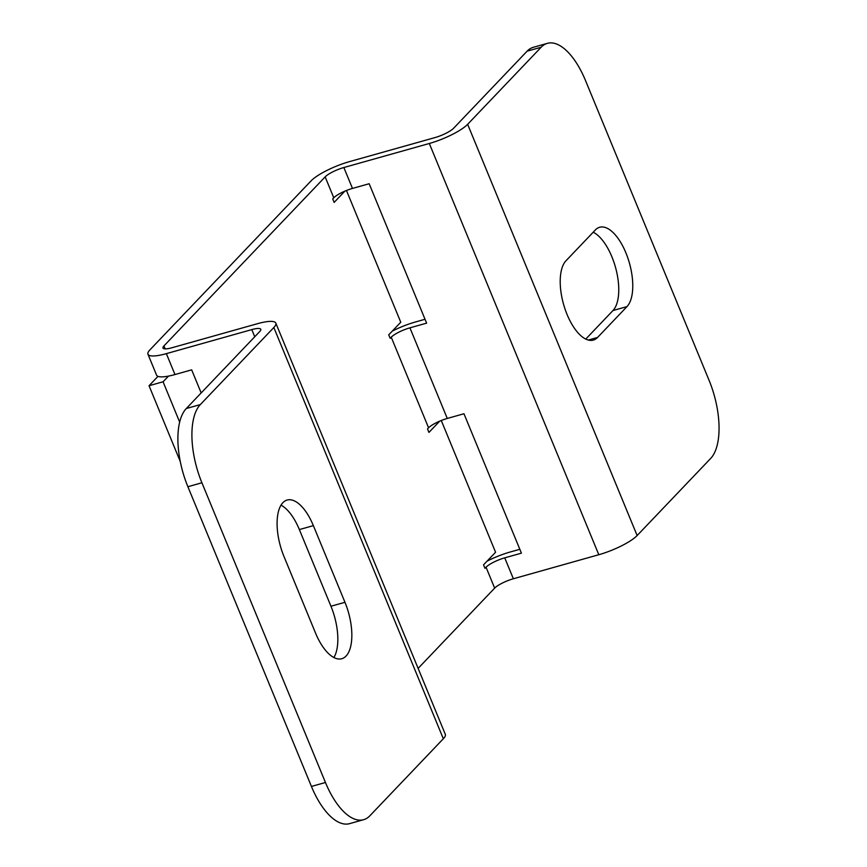 <?xml version="1.0" encoding="UTF-8"?>
<svg xmlns="http://www.w3.org/2000/svg" width="867" height="867" viewBox="0 0 867 867"><rect width="100%" height="100%" fill="white"/><g stroke="black" fill="none" stroke-linecap="round" stroke-linejoin="round"><path stroke-width="1.3" d="M637.137 535.546L710.647 458.47A61.947 27.571 74.3 0 0 709.054 380.277L585.518 80.566A61.947 27.571 74.3 0 0 547.359 43.35A61.947 27.571 74.3 0 0 541.149 47.23L467.638 124.306L637.137 535.546A31.754 7.25 157.6 0 1 598.804 554.728L513.362 578.766L504.735 557.849L521.425 553.157L463.964 413.754L447.274 418.447A15.487 3.533 -22.4 0 0 428.58 427.81L427.518 428.927L428.948 432.416L439.677 421.167M447.274 418.447L409.928 327.834A15.487 3.533 -22.4 0 0 391.234 337.198L390.161 338.314L388.73 334.835L400.76 322.221L346.464 190.491M344.871 191.152L334.142 202.401L332.711 198.911L333.773 197.795L325.158 176.879L163.961 345.9L165.196 348.881M168.48 376.105L163.061 381.783L179.675 422.099M418.122 668.381L494.656 588.119L486.04 567.213L484.967 568.329L483.537 564.851L495.566 552.236L441.27 420.506M409.928 327.834L426.618 323.142L369.169 183.739L352.479 188.432A15.487 3.533 -22.4 0 0 333.773 197.795M392.274 331.118A31.754 7.25 -22.4 0 1 415.542 321.95L425.025 319.284M352.479 188.432L343.852 167.526A15.487 3.533 -22.4 0 0 325.158 176.879M547.359 43.35L533.346 47.295A61.947 27.571 -105.7 0 0 527.125 51.164L453.614 128.251A15.487 3.533 157.6 0 1 434.92 137.604L349.466 161.63A31.754 7.25 -22.4 0 0 311.134 180.824L149.948 349.834A31.754 7.25 157.6 0 0 147.964 354.245A31.754 7.25 157.6 0 0 166.356 353.638L174.971 374.544L191.661 369.851L201.177 392.935M487.081 561.133A31.754 7.25 -22.4 0 1 510.349 551.965L519.832 549.299M157.978 376.354L149.037 385.728L180.271 461.504M504.735 557.849A15.487 3.533 -22.4 0 0 486.04 567.213M513.362 578.766A15.487 3.533 -22.4 0 0 494.656 588.119M273.831 327.509L200.31 404.596A61.947 27.571 74.3 0 0 201.913 482.778L325.45 782.5A61.947 27.571 74.3 0 0 363.598 819.705A61.947 27.571 74.3 0 0 369.819 815.836L443.33 738.749L273.831 327.509A31.754 7.25 -22.4 0 0 275.814 323.109A31.754 7.25 -22.4 0 0 257.412 323.716L171.969 347.743A15.487 3.533 157.6 0 1 162.996 348.046A15.487 3.533 157.6 0 1 163.961 345.9M363.598 819.705L349.585 823.65A61.947 27.571 -105.7 0 1 311.426 786.434L187.89 486.723A61.947 27.571 -105.7 0 1 186.297 408.53L259.807 331.454A15.487 3.533 -22.4 0 0 260.772 329.308A15.487 3.533 -22.4 0 0 251.798 329.601L166.356 353.638M174.971 374.544A31.754 7.25 157.6 0 1 156.58 375.151L147.964 354.245M163.061 381.783L149.037 385.728M443.33 738.749A31.754 7.25 -22.4 0 0 445.313 734.349L275.814 323.109M344.968 602.305L313.366 525.63A42.591 18.955 74.3 0 0 287.14 500.042A42.591 18.955 74.3 0 0 283.964 556.462L315.566 633.138A42.591 18.955 74.3 0 0 341.804 658.714A42.591 18.955 74.3 0 0 344.968 602.305L330.956 606.239L299.353 529.574A42.591 18.955 74.3 0 0 281.016 505.158M333.903 657.544A42.591 18.955 74.3 0 0 330.956 606.239M343.852 167.526L429.306 143.489L598.804 554.728M467.638 124.306A31.754 7.25 157.6 0 1 429.306 143.489M595.391 229.928L565.988 260.761A42.591 18.955 74.3 0 0 565.176 309.454A42.591 18.955 74.3 0 0 593.321 340.092A42.591 18.955 74.3 0 0 597.591 337.426L626.993 306.593A42.591 18.955 74.3 0 0 627.806 257.9A42.591 18.955 74.3 0 0 599.661 227.262A42.591 18.955 74.3 0 0 595.391 229.928M585.756 339.084L612.98 310.538A42.591 18.955 74.3 0 0 616.09 269.561A42.591 18.955 74.3 0 0 593.212 232.215M428.58 427.81L391.234 337.198M254.746 336.754L251.798 329.601M311.426 786.434L325.45 782.5M186.297 408.53L200.31 404.596M187.89 486.723L201.913 482.778M313.366 525.63L299.353 529.574M527.125 51.164L541.149 47.23M597.591 337.426L588.281 340.048M626.993 306.593L612.98 310.538"/></g></svg>
